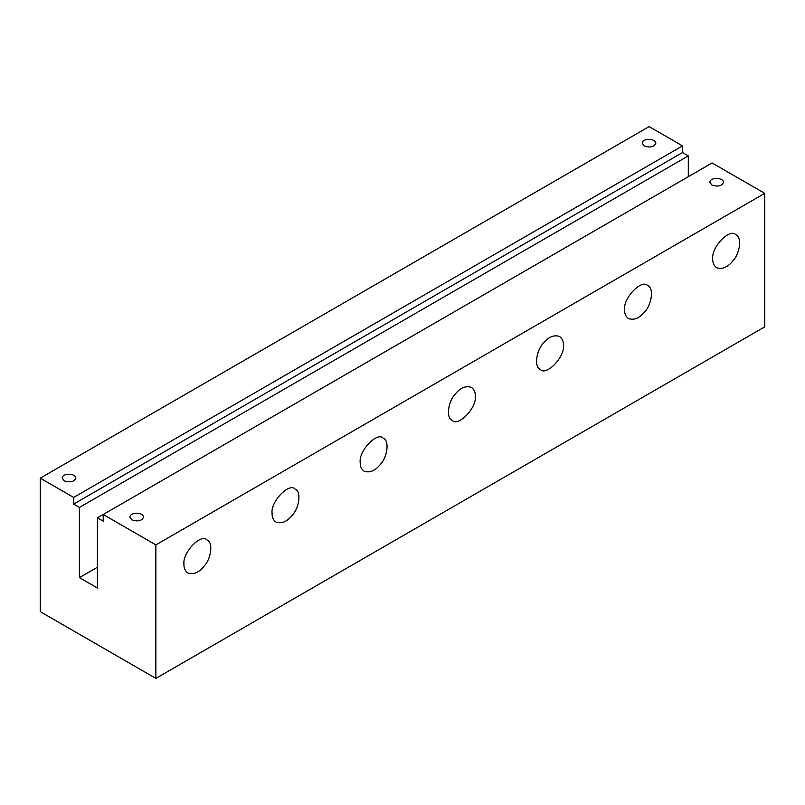 <?xml version="1.0" encoding="UTF-8"?>
<svg xmlns="http://www.w3.org/2000/svg" width="805" height="805" viewBox="0 0 805 805"><rect width="100%" height="100%" fill="white"/><g stroke="black" fill="none" stroke-linecap="round" stroke-linejoin="round"><path stroke-width="1.21" d="M711.872 185.08L709.879 182.292C709.919 177.009 723.293 177.271 723.504 182.292C721.874 186.025 718 186.951 711.872 185.08M644.211 146.007L642.209 143.23C642.259 137.937 655.622 138.208 655.834 143.23C654.203 146.963 650.329 147.889 644.211 146.007M183.953 564.275C182.282 552.391 201.331 533.111 206.976 539.974C213.627 542.339 210.89 559.244 204.188 566.086C199.066 572.506 193.643 574.82 187.907 573.009C185.15 571.027 183.832 568.109 183.953 564.275M131.889 519.929L129.897 517.142C129.937 511.859 143.3 512.121 143.521 517.142C141.891 520.875 138.007 521.811 131.889 519.929M64.219 480.867L62.227 478.079C62.267 472.797 75.64 473.058 75.851 478.079C74.221 481.813 70.347 482.738 64.219 480.867M712.727 258.989C711.057 247.105 730.105 227.835 735.75 234.688C742.401 237.062 739.664 253.967 732.952 260.8C727.841 267.22 722.417 269.534 716.681 267.733C713.924 265.741 712.606 262.833 712.727 258.989M272.08 513.399C270.41 501.515 289.458 482.235 295.113 489.088C301.754 491.463 299.017 508.368 292.316 515.2C287.194 521.63 281.77 523.934 276.035 522.133C273.277 520.141 271.959 517.233 272.08 513.399M360.207 462.513C358.547 450.629 377.585 431.349 383.24 438.212C389.882 440.587 387.155 457.492 380.443 464.324C375.321 470.744 369.898 473.058 364.172 471.247C361.405 469.265 360.087 466.347 360.207 462.513M475.312 396.06C476.983 407.944 457.934 427.224 452.289 420.361C445.638 417.996 448.375 401.091 455.087 394.249C460.198 387.829 465.622 385.525 471.358 387.326C474.115 389.308 475.433 392.226 475.312 396.06M563.44 345.174C565.11 357.058 546.062 376.338 540.417 369.485C533.775 367.11 536.502 350.205 543.214 343.373C548.326 336.953 553.76 334.639 559.485 336.44C562.242 338.432 563.56 341.34 563.44 345.174M97.425 517.836L712.103 162.962L764.75 193.351L764.75 326.85L155.858 678.394L155.858 544.894L103.211 514.496L103.211 521.167L97.425 517.836L97.425 588.032L79.413 577.628L79.413 507.432L688.305 155.898L682.519 152.558L682.519 145.886L73.637 497.42L40.25 478.15L40.25 611.649L155.858 678.394M764.75 193.351L155.858 544.894M624.6 309.875C622.929 297.991 641.977 278.711 647.623 285.564C654.264 287.938 651.537 304.843 644.825 311.676C639.713 318.106 634.28 320.41 628.554 318.609C625.797 316.617 624.479 313.709 624.6 309.875M688.305 176.698L688.305 155.898M97.425 567.233L79.413 577.628M79.413 507.432L73.637 504.091L682.519 152.558M73.637 504.091L73.637 497.42M682.519 145.886L649.142 126.606L40.25 478.15"/></g></svg>
